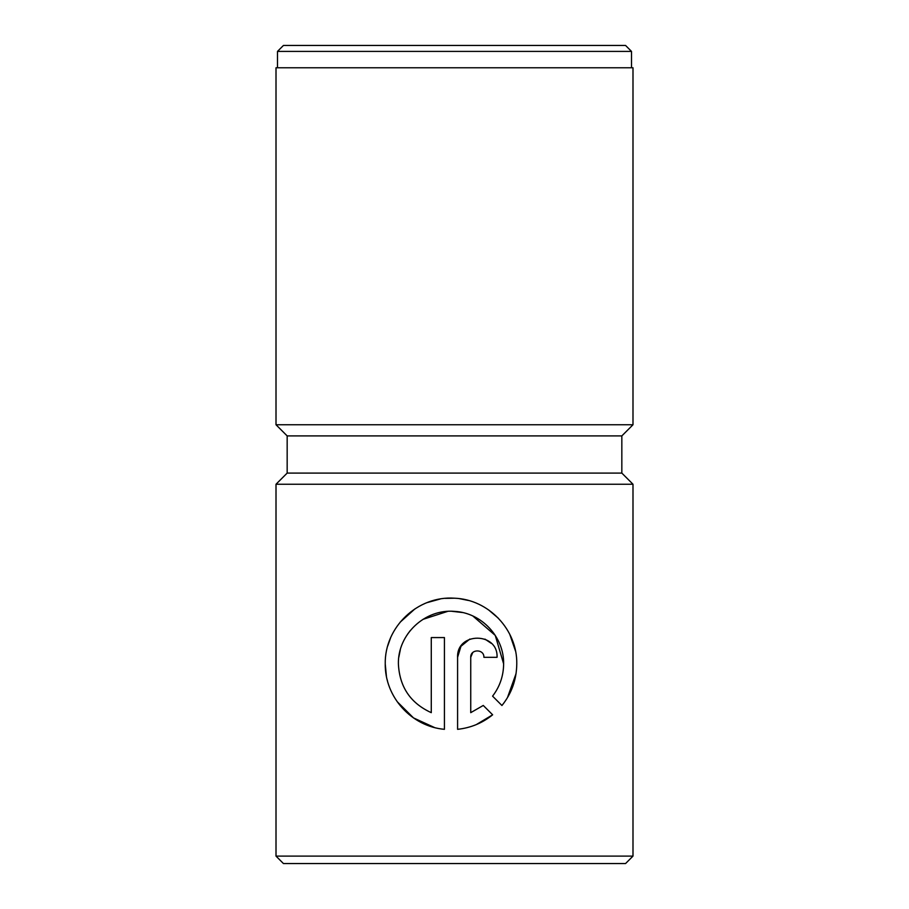 <?xml version="1.0" encoding="UTF-8"?>
<svg xmlns="http://www.w3.org/2000/svg" width="909" height="909" viewBox="0 0 909 909"><rect width="100%" height="100%" fill="white"/><g stroke="black" fill="none" stroke-linecap="round" stroke-linejoin="round"><path stroke-width="1.36" d="M398.812 657.218L400.335 649.708M407.527 634.255L410.323 630.516M422.969 619.359L447.705 611.371M451.682 611.268L462.431 612.518M472.885 616.029L495.257 635.414L503.631 663.877C504.143 636.868 481.44 612.643 454.5 611.382C424.969 608.769 397.722 634.277 398.392 663.877C399.528 686.931 410.493 703.191 431.275 712.656L431.275 637.573L444.433 637.573L444.433 729.325C411.504 726.473 384.802 697.112 385.234 663.877L386.405 676.194M385.234 663.877C384.564 627.062 417.72 595.565 454.5 598.202C488.656 599.417 517.403 629.778 516.778 663.877C516.573 679.614 511.631 693.487 501.938 705.509L492.576 696.146C499.825 686.67 503.506 675.91 503.631 663.877M387.143 679.625L387.473 680.886M397.165 701.657L413.493 717.905L434.559 727.564M515.517 651.06L509.767 634.323M498.359 618.234L488.508 609.848M468.43 600.463L459.431 598.645M454.5 598.202L445.205 598.361M440.251 598.997L427.048 602.633M414.936 608.882L400.074 622.267M390.529 638.027L387.7 646.038M277.495 51.404L283.438 45.45L625.562 45.45L631.505 51.404L277.495 51.404L277.495 67.766M621.836 435.911L287.164 435.911L276.006 424.753L632.994 424.753L621.836 435.911L621.836 473.089L287.164 473.089L276.006 484.247L276.006 856.108L632.994 856.108L625.562 863.55L283.438 863.55L276.006 856.108M470.737 657.309L470.737 712.656L483.27 705.452L492.633 714.804C482.509 723.03 470.817 727.87 457.591 729.325L457.591 657.309C456.534 631.766 498.246 631.869 497.053 657.309L483.895 657.309C484.27 648.821 470.385 648.799 470.737 657.309L472.691 652.628M621.836 473.089L632.994 484.247L276.006 484.247M632.994 424.753L632.994 67.766L276.006 67.766L276.006 424.753M483.27 705.452L470.737 712.656M476.248 724.621L492.633 714.804M491.258 643.345L484.963 639.118M469.862 639.038L460.954 646.288L457.591 657.309M507.472 697.612L516.062 673.603M431.275 712.656C410.482 703.18 399.517 686.92 398.392 663.877M631.505 51.404L631.505 67.766M632.994 484.247L632.994 856.108M287.164 435.911L287.164 473.089"/></g></svg>

